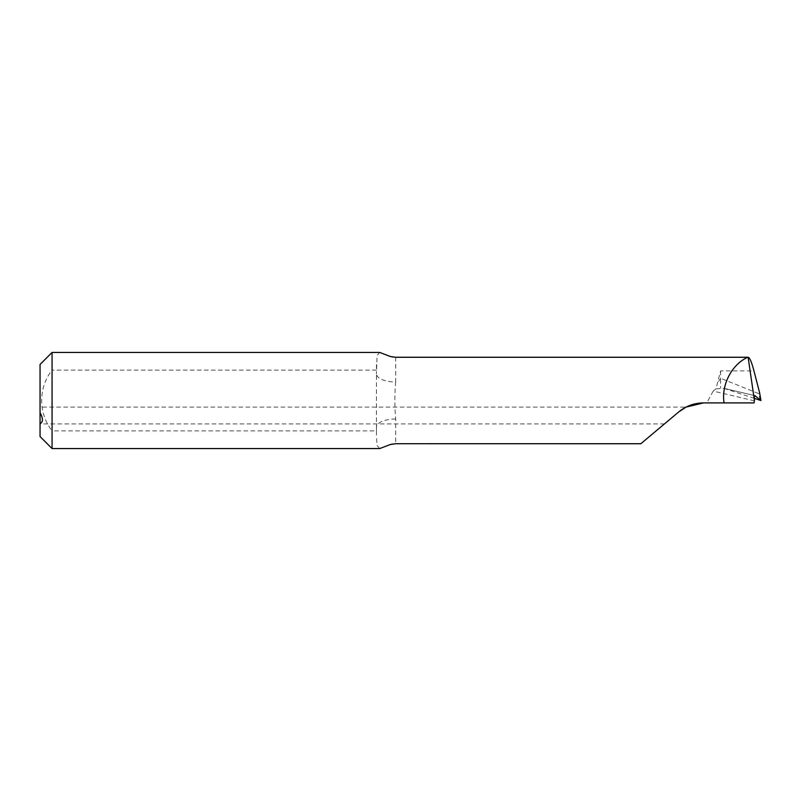 <?xml version="1.0" encoding="UTF-8"?>
<svg xmlns="http://www.w3.org/2000/svg" width="801" height="801" viewBox="0 0 801 801"><rect width="100%" height="100%" fill="white"/><g stroke="black" fill="none" stroke-linecap="round" stroke-linejoin="round"><path stroke-width="0.6" stroke-dasharray="4 3" d="M52.065 352.44L52.065 370.132C38.158 387.794 38.248 413.296 52.065 430.868L52.065 448.56M40.05 436.545L40.05 364.455M376.46 364.505L376.46 373.767L377.061 355.514L379.714 352.44M376.46 370.132L52.065 370.132M376.46 430.868L376.46 436.495L376.46 427.233L376.46 430.868L52.065 430.868M379.724 448.56L377.061 445.486L376.46 436.495M640.85 443.714L678.777 411.894L686.006 407.108L678.777 411.894L685.996 407.108L40.05 407.108L40.05 412.675L40.05 407.108M754.392 400.87A1502.085 100.225 -163 0 0 713.17 391.098L715.974 388.865L720.59 370.893L753.961 370.893M713.17 391.098L706.792 402.903L754.041 402.903M703.488 402.903L706.792 402.903M395.684 419.003A19.224 8.22 0 0 0 376.46 427.233L376.46 373.767A19.224 8.22 0 0 0 395.684 381.997C394.593 394.352 394.593 406.698 395.684 419.003L395.684 443.754M715.974 388.865L724.044 388.355A1496.088 99.825 17 0 1 754.762 395.634M759.999 400.26L758.857 393.691L720.59 378.262L720.59 388.125M720.59 370.893L720.59 378.262L718.187 382.087M754.362 398.397L723.473 388.195L754.852 395.634M678.777 411.894L664.44 423.929L678.777 411.894L664.44 423.929L40.05 423.929M758.857 393.691L759.568 392.56M395.684 357.246L395.684 381.997M391.299 444.265L390.227 444.545M391.359 356.755L390.227 356.455"/><path stroke-width="1.2" d="M40.05 423.799L40.05 436.545L52.065 448.56L52.065 352.44L40.05 364.455L40.05 423.799C43.184 422.037 43.184 418.322 40.05 412.675M759.618 392.83L753.961 370.893C751.518 361.611 749.506 357.076 747.914 357.276L395.684 357.286L391.359 356.755M52.065 352.44L379.714 352.44L390.227 356.455L395.684 357.286M747.653 357.286C731.744 364.485 721.12 385.031 724.064 402.903L703.488 402.903C694.137 403.023 685.896 406.017 678.777 411.894L640.85 443.714L395.684 443.714L390.227 444.545L379.724 448.56L52.065 448.56M686.006 407.108L703.488 402.903M678.777 411.894L686.006 407.108L678.777 411.894M395.684 357.246L748.104 357.246L754.452 400.53C754.242 397.096 754.402 395.474 754.932 395.684L760.94 400.5L754.362 398.397M724.064 402.903L754.041 402.903L754.452 400.53M759.568 392.56L760.94 400.5L759.999 400.26M640.81 443.754L395.684 443.714M395.684 443.754L391.299 444.265M759.598 392.7L760.95 400.51"/></g></svg>
